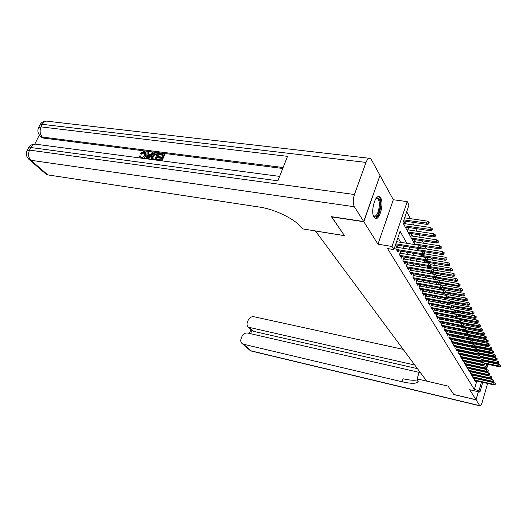 <?xml version="1.0" encoding="UTF-8"?>
<svg xmlns="http://www.w3.org/2000/svg" width="527" height="527" viewBox="0 0 527 527"><rect width="100%" height="100%" fill="white"/><g stroke="black" fill="none" stroke-linecap="round" stroke-linejoin="round"><path stroke-width="0.79" d="M380.725 198.02L379.559 196.775C375.264 193.817 370.329 211.907 374.012 217.19L375.125 218.323C379.433 221.136 384.275 203.488 380.725 198.02M489.214 358.67L489.379 359.427M379.934 175.603L363.828 221.742L377.978 244.185L392.022 246.471L407.233 201.63L408.978 204.99L402.931 222.881L414.94 244.6M377.978 244.185L393.307 199.733L380.125 175.629M393.307 199.733L407.233 201.63M483.206 355.099L482.752 354.243M481.362 351.641L480.881 350.745M479.484 348.123L478.984 347.181M477.567 344.526L477.04 343.545M475.611 340.864L475.064 339.843M473.621 337.135L473.048 336.061M471.586 333.321L470.993 332.208M469.517 329.441L468.892 328.268M467.403 325.475L466.751 324.257M465.242 321.43L464.564 320.159M463.042 317.3L462.331 315.976M460.796 313.091L460.058 311.701M458.497 308.782L457.726 307.34M456.151 304.389L455.348 302.88M453.76 299.896L452.917 298.328M451.31 295.311L450.433 293.671M448.806 290.621L447.897 288.915M446.25 285.825L445.302 284.046M443.635 280.917L442.647 279.066M440.961 275.904L439.926 273.974M438.22 270.773L437.147 268.763M435.421 265.522L434.301 263.428M432.555 260.147L431.389 257.966M429.617 254.646L428.405 252.367M426.606 249.007L425.348 246.636M423.53 243.23L422.213 240.76M420.375 237.315L418.998 234.739M417.134 231.248L415.704 228.566M413.814 225.022L412.325 222.229M410.414 218.639L406.712 211.702M420.434 372.661L247.749 333.051C245.141 332.748 243.191 333.914 241.906 336.562L241.063 338.762C240.365 340.883 240.78 342.537 242.315 343.723L243.481 344.223L251.162 350.87L479.735 405.652L476.065 399.835L453.846 394.565L448.029 386.107L453.787 394.479L476.013 399.749L478.332 391.739M418.24 381.225L418.036 381.884L417.114 378.9L448.029 386.107L426.692 381.107L315.462 231.004L344.493 235.681L331.595 216.676M331.529 216.854L363.828 221.742M474.827 377.813L474.274 379.697L475.4 381.581L475.65 380.731M472.936 374.592L472.37 376.515L473.516 378.432L473.766 377.569M471.006 371.311L470.427 373.274L471.599 375.224L471.856 374.348M469.043 367.971L468.45 369.967L469.643 371.957L469.906 371.067M467.041 364.565L466.435 366.594L467.653 368.623L467.917 367.721M464.998 361.094L464.379 363.162L465.618 365.231L465.894 364.315M462.917 357.55L462.284 359.658L463.549 361.772L463.826 360.837M460.796 353.94L460.15 356.087L461.435 358.241L461.724 357.293M458.635 350.251L457.97 352.444L459.281 354.638L459.577 353.676M456.428 346.489L455.75 348.729L457.087 350.969L457.383 349.987M454.175 342.655L453.477 344.935L454.847 347.221L455.15 346.226M451.876 338.736L451.165 341.068L452.561 343.4L452.871 342.385M449.531 334.737L448.8 337.115L450.223 339.493L450.539 338.459M447.133 330.653L446.389 333.077L447.838 335.508L448.161 334.461M444.689 326.483L443.918 328.96L445.407 331.443L445.737 330.37M442.193 322.221L441.402 324.751L442.924 327.287L443.26 326.193M440.44 319.204L439.656 317.867L438.833 320.449L440.381 323.044L440.73 321.931M437.838 314.803L437.021 313.433L436.198 316.055L437.785 318.703L438.141 317.57M435.177 310.311L434.347 308.914L433.51 311.562L435.131 314.27L435.493 313.117M432.456 305.719L431.613 304.296L430.763 306.964L432.423 309.738L432.792 308.558M429.676 301.022L428.813 299.567L427.957 302.267L429.65 305.1L430.032 303.901M426.824 296.214L425.954 294.738L425.078 297.465L426.811 300.357L427.206 299.132M423.912 291.299L423.023 289.791L422.134 292.544L423.912 295.509L424.314 294.257M420.935 286.266L420.026 284.732L419.123 287.511L420.941 290.542L421.35 289.27M417.878 281.108L416.956 279.547L416.04 282.353L417.898 285.463L418.326 284.158M414.756 275.832L413.814 274.244L412.885 277.077L414.789 280.259L415.223 278.928M411.554 270.43L410.592 268.803L409.65 271.668L411.6 274.929L412.048 273.566M408.273 264.89L407.292 263.236L406.337 266.128L408.333 269.468L408.794 268.078M404.914 259.218L403.913 257.525L402.938 260.45L404.986 263.875L405.461 262.453M401.462 253.395L400.441 251.669L399.453 254.627L401.554 258.138L402.042 256.682M397.931 247.427L396.884 245.668L395.882 248.652L398.037 252.255L398.537 250.766M405.843 223.837L404.861 222.045L403.952 224.733M409.248 230.042L408.287 228.29L407.391 230.951M412.569 236.103L411.627 234.383L410.744 237.012M415.803 242.012L414.881 240.325L414.018 242.934M430.434 268.691L430.045 267.979L429.848 268.592M433.484 274.251L432.871 273.131L432.562 274.086M436.442 279.646L435.631 278.17L435.223 279.455L458.615 283.572L460.071 284.461L459.992 286.029L460.071 284.461M439.129 284.547L438.332 283.098L437.825 284.692M441.751 289.336L441.125 288.197M444.32 294.026L443.938 293.328M462.64 327.432L462.383 326.971M464.946 331.648L464.544 330.903M467.205 335.771L466.652 334.764M469.287 339.566L468.766 338.611M471.296 343.229L470.96 342.616M482.66 360.936L482.851 360.29M483.47 358.162L483.667 357.484M406.027 228.481L406.469 227.17M409.413 234.607L409.841 233.329M412.72 240.582L413.128 239.337M417.213 248.704L417.338 248.316M422.417 256.866L422.535 256.497M425.302 262.65L425.526 261.952M428.122 268.296L428.444 267.275M430.954 273.559L431.303 272.479M433.754 278.618L434.09 277.564M436.488 283.559L436.738 282.768M439.162 288.401L439.301 287.959M440.374 289.804L440.868 288.243M442.871 294.791L443.339 293.302M445.348 299.58L445.763 298.249M447.831 304.072L448.141 303.078M450.262 308.466L450.466 307.794M452.64 312.768L452.752 312.412M460.947 327.096L461.066 326.707M462.219 327.346L462.337 326.964M463.042 331.259L463.226 330.64M464.28 331.509L464.471 330.89M465.104 335.297L465.341 334.493M466.309 335.587L466.56 334.744M467.185 339.065L467.383 338.406M468.292 339.572L468.569 338.65L447.08 334.237M469.221 342.754L469.34 342.359M470.249 343.479L470.506 342.603M472.166 347.306L472.409 346.47M474.043 351.054L474.28 350.257M475.894 354.724L476.118 353.973M477.752 358.176L477.923 357.609M479.596 361.509L479.695 361.173M406.897 243.316L400.079 231.32L393.9 249.587L387.523 248.54L474.333 389.512L476.816 380.995M477.422 378.906L477.561 378.426M478.18 376.311L478.094 375.751M476.579 373.129L476.191 372.464M474.656 369.822L474.254 369.124M472.706 366.456L472.271 365.712M470.71 363.017L470.255 362.233M468.674 359.513L468.2 358.689M466.606 355.942L466.099 355.073M464.491 352.293L463.958 351.384M462.331 348.578L461.777 347.622M460.13 344.783L459.544 343.782M457.884 340.91L457.271 339.856M455.585 336.957L454.946 335.851M453.246 332.919L452.574 331.76M450.855 328.802L450.15 327.583M448.411 324.586L447.673 323.315M445.914 320.284L445.137 318.954M443.365 315.89L442.548 314.494M440.756 311.391L439.907 309.929M438.089 306.8L437.199 305.265M435.361 302.096L434.432 300.495M432.568 297.287L431.6 295.614M429.716 292.366L428.695 290.614M426.791 287.327L425.73 285.502M423.8 282.176L422.687 280.259M420.737 276.892L419.578 274.89M417.595 271.484L416.383 269.396M414.38 265.937L413.109 263.757M411.08 260.259L409.756 257.973M407.7 254.429L406.317 252.044M404.235 248.454L402.786 245.964M400.678 242.321L397.944 237.618M442.99 323.506L442.239 322.228M445.486 327.715L444.768 326.496M447.93 331.839L447.239 330.679M450.315 335.87L449.663 334.764M452.66 339.829L452.034 338.769M454.953 343.696L454.36 342.695M457.199 347.491L456.632 346.535M459.406 351.213L458.865 350.303M461.566 354.855L461.053 353.992M463.681 358.432L463.193 357.609M465.756 361.937L465.295 361.153M467.792 365.376L467.357 364.631M469.788 368.748L469.373 368.044M471.751 372.055L471.355 371.39M473.674 375.303L473.299 374.677M475.558 378.491L475.209 377.899M482.752 382.345L479.926 392.108L469.702 389.73L476.013 399.749M479.926 392.108L479.017 390.593L481.487 382.055M474.333 389.512L479.017 390.593M393.9 249.587L392.022 246.471M488.76 361.562L488.575 362.207M487.962 364.315L486.474 369.48M485.835 371.68L485.663 372.26M485.038 374.433L484.88 374.98M484.26 377.128L484.109 377.642M483.496 379.763L483.358 380.25M485.209 369.203L485.439 368.406M485.94 366.687L486.704 364.045M487.317 361.937L487.501 361.291M488.121 359.157L488.318 358.479M416.962 248.25L418.339 250.747M420.335 254.35L421.653 256.741M423.622 260.298L424.887 262.584M426.824 266.089L428.036 268.283M429.953 271.741L431.112 273.836M433.003 277.255L434.11 279.257M435.974 282.63L437.035 284.547M438.879 287.88L439.887 289.712M441.712 293.005L442.68 294.758M444.478 298.012L445.407 299.685M447.179 302.9L448.069 304.501M449.821 307.676L450.671 309.204M452.403 312.34L453.213 313.802M454.926 316.905L455.703 318.301M457.396 321.371L458.134 322.702M459.814 325.732L460.519 327.01M462.172 330.007L462.844 331.219M464.485 334.184L465.124 335.343M466.744 338.275L467.357 339.381M468.964 342.28L469.544 343.334M471.131 346.199L471.685 347.207M473.253 350.04L473.78 350.995M475.334 353.801L475.835 354.717M477.376 357.49L477.851 358.353M479.372 361.107L479.827 361.924M481.329 364.644L481.764 365.428M483.252 368.123L483.661 368.86M482.851 377.358L482.765 376.792M481.283 374.177L480.901 373.518M479.405 370.876L479.003 370.171M477.488 367.503L477.067 366.766M475.532 364.071L475.09 363.287M473.542 360.567L473.075 359.743M471.513 356.996L471.019 356.127M469.445 353.353L468.925 352.444M467.33 349.632L466.784 348.676M465.17 345.837L464.603 344.836M462.969 341.97L462.37 340.916M460.723 338.018L460.097 336.911M458.431 333.98L457.772 332.82M456.086 329.856L455.394 328.637M453.694 325.646L452.97 324.368M451.244 321.338L450.486 320.008M448.747 316.944L447.95 315.548M446.191 312.445L445.361 310.983M443.576 307.847L442.706 306.319M440.901 303.144L439.992 301.543M438.168 298.335L437.219 296.661M435.368 293.407L434.373 291.655M432.502 288.368L431.461 286.536M429.571 283.21L428.484 281.293M426.567 277.92L425.434 275.924M423.491 272.512L422.298 270.417M420.335 266.958L419.097 264.771M417.101 261.273L415.803 258.988M413.787 255.437L412.43 253.052M410.388 249.455L408.972 246.959M482.093 379.967L482.231 379.48M478.259 376.034L482.93 377.075M420.526 247.519L420.869 248.145L421.264 246.919L420.928 246.3L420.526 247.519L418.543 247.492L419.156 248.606L395.52 244.791M395.843 243.836L418.543 247.492L419.268 245.292L396.581 241.669M420.928 246.3L419.268 245.292M419.156 248.606L420.869 248.145M428.807 223.922L429.202 222.723L428.879 222.078L428.484 223.277L428.807 223.922L427.107 224.416L426.521 223.25L427.232 221.09L404.65 217.803M428.484 223.277L403.926 219.93M427.107 224.416L403.59 220.945M427.232 221.09L428.879 222.078M375.797 198.798L377.503 197.908C382.411 197.447 380.013 217.065 375.198 216.9L373.314 215.517M373.281 215.418L374.644 216.103C378.676 216.314 381.278 200.247 377.451 198.692L375.744 198.89M375.079 218.297C380.066 218.389 383.215 198.626 378.511 196.703L378.314 196.611M144.701 152.916L144.181 152.751L141.71 154.18L140.419 153.298L143.924 151.427L145.057 151.809L145.228 155.234L145.755 155.788L143.39 158.41M145.445 152.224L145.755 155.788M140.11 157.975L139.372 155.972L140.334 155.887L140.887 157.356M146.565 158.831L147.086 151.914L148.015 152.033L147.797 154.161L150.445 154.503L152.072 152.553L153.001 152.672L153.522 153.232L148.482 159.082M148.015 152.033L148.535 152.593L148.37 154.233M156.815 160.182L157.138 159.45L160.695 159.918L161.611 157.85L158.298 157.421L158.64 156.644L161.954 157.079L162.981 154.76L159.266 154.286L159.609 153.515L164.213 154.101L164.727 154.661L161.98 160.867M161.407 158.317L158.811 157.975L158.298 157.421M162.771 155.228L159.78 154.846L159.266 154.286M282.749 168.482L43.491 138.087L41.126 136.809M39.334 134.998L34.802 144.128M152.514 159.615L151.526 158.917L151.763 156.064C152.711 153.943 154.174 152.942 156.157 153.074L158.403 153.357L158.917 153.917L156.163 160.096M363.702 221.531L380.007 175.405L371.337 159.556L370.277 158.396C368.735 157.784 367.312 159.128 366.021 162.421L354.434 194.522C352.892 199.542 352.879 203.62 354.388 206.755L363.702 221.531L331.391 216.65L344.447 235.615L302.426 228.85L301.615 227.789C295.634 219.469 275.127 209.272 259.686 207.111L47.799 174.898L45.579 173.712M354.388 206.755L30.922 160.294C28.372 157.547 27.905 154.154 29.512 150.116L30.803 147.514L277.9 180.807L287.518 156.348L41.06 126.895L42.325 124.339C43.794 121.697 45.691 120.69 48.01 121.309L369.15 158.265M164.213 154.101L161.262 160.768M158.403 153.357L155.445 160.004M157.171 154.016L154.194 154.134L152.639 156.196L152.639 158.713L154.885 159.154L157.171 154.016M156.967 154.483L154.714 154.688L153.159 156.75L152.83 158.805M155.88 153.851L156.4 154.411M154.194 154.134L154.714 154.688M152.639 156.196L153.159 156.75M153.001 152.672L147.586 158.963M148.377 156.993L149.839 155.234L147.718 154.964L147.402 158.166L148.377 156.993M149.47 155.676L148.245 155.518L148.061 157.323M147.718 154.964L148.245 155.518M140.334 155.887L140.689 157.25L141.262 157.448C142.685 157.428 143.713 156.651 144.358 155.122L144.306 152.435L143.66 152.198L144.181 152.751M143.66 152.198L141.183 153.627L141.71 154.18M145.228 155.234L141.776 158.199M141.183 153.627L140.419 153.298M417.114 378.9L419.07 372.655L420.711 373.037M414.802 365.059L248.5 327.227C247.044 326.061 246.656 324.461 247.334 322.419L248.164 320.245C249.436 317.629 251.379 316.463 253.981 316.747L403.175 349.368M479.735 405.652L479.952 405.862C480.67 405.994 481.428 404.762 482.231 402.167L487.607 383.445M488.213 381.344L488.351 380.856M488.825 378.702L488.904 378.169M489.063 375.909L489.01 375.178M487.943 372.76L487.416 371.798M476.065 399.835L478.411 391.752M418.036 381.884C416.251 383.801 410.935 383.761 402.075 381.772L243.481 344.223M417.456 368.643L253.698 331.384L251.866 330.324L250.582 333.703M417.733 379.736C414.881 380.678 409.98 380.362 403.03 378.768L402.075 381.772M423.866 253.652L424.195 254.258L424.591 253.052L424.261 252.446L423.866 253.652L421.91 253.625L422.509 254.712L396.996 250.509M396.344 249.429L421.91 253.625L422.621 251.445L396.376 247.176M424.261 252.446L422.621 251.445M422.509 254.712L424.195 254.258M427.12 259.627L427.443 260.219L427.832 259.02L427.509 258.434L427.12 259.627L425.19 259.6L425.77 260.654L400.533 256.432M399.901 255.378L425.19 259.6L425.888 257.446L399.947 253.144M427.509 258.434L425.888 257.446M425.77 260.654L427.443 260.219M430.296 265.456L430.605 266.03L430.987 264.844L430.678 264.271L430.296 265.456L428.385 265.424L428.952 266.451L403.985 262.202M403.372 261.175L428.385 265.424L429.077 263.289L403.432 258.968M430.678 264.271L429.077 263.289M428.952 266.451L430.605 266.03M433.385 271.135L433.695 271.695L434.07 270.522L433.761 269.962L433.385 271.135L431.501 271.102L432.054 272.103L407.351 267.828M406.752 266.827L431.501 271.102L432.18 268.987L406.824 264.646M433.761 269.962L432.18 268.987M432.054 272.103L433.695 271.695M432.008 230.292L432.39 229.107L432.081 228.474L431.692 229.667L432.008 230.292L430.322 230.773L429.749 229.64L430.447 227.499L404.328 223.613M431.692 229.667L404.578 225.859M430.322 230.773L405.197 226.979M430.447 227.499L432.081 228.474M435.124 236.504L435.506 235.332L435.197 234.713L434.815 235.892L435.124 236.504L433.457 236.966L432.898 235.865L433.589 233.744L407.773 229.818M434.815 235.892L407.997 232.045M433.457 236.966L408.603 233.138M433.589 233.744L435.197 234.713M438.161 242.558L438.24 240.793L438.161 242.558L436.514 243.006L435.974 241.933L436.646 239.838L411.126 235.879M437.865 241.959L411.337 238.079M436.514 243.006L411.923 239.146M436.646 239.838L438.24 240.793M441.125 248.461L441.204 246.728L441.125 248.461L439.498 248.902L438.965 247.848L439.63 245.78L414.4 241.788M440.835 247.881L414.591 243.968M439.498 248.902L420.105 245.799M439.63 245.78L441.204 246.728M436.402 276.668L436.699 277.215L437.067 276.056L436.771 275.509L436.402 276.668L434.544 276.635L435.078 277.617L410.638 273.322M410.052 272.34L434.544 276.635L435.21 274.547L410.138 270.18M436.771 275.509L435.21 274.547M435.078 277.617L436.699 277.215M444.017 254.225L444.096 252.512L444.017 254.225L442.403 254.646L441.889 253.625L442.542 251.57L420.882 248.085M443.734 253.652L417.766 249.712M442.403 254.646L418.333 250.733M442.542 251.57L444.096 252.512M439.347 282.077L439.637 282.61L439.709 280.924L439.347 282.077L437.509 282.044L438.036 282.999L413.847 278.684M413.273 277.729L437.509 282.044L438.161 279.975L413.372 275.588M439.709 280.924L438.161 279.975M438.036 282.999L439.637 282.61M446.843 259.844L446.922 258.158L446.843 259.844L445.243 260.259L444.735 259.258L445.381 257.229L424.354 253.783M446.56 259.291L420.869 255.318M445.243 260.259L421.422 256.313M445.381 257.229L446.922 258.158M442.219 287.347L442.502 287.867L442.575 286.214L442.219 287.347L440.401 287.314L440.915 288.249L416.976 283.915M416.416 282.979L440.401 287.314L441.046 285.265L416.528 280.865M442.575 286.214L441.046 285.265M440.915 288.249L442.502 287.867M449.597 265.331L449.676 263.671L449.597 265.331L448.016 265.733L447.522 264.758L448.154 262.749L427.726 259.343M449.327 264.791L423.899 260.793M448.016 265.733L424.433 261.767M448.154 262.749L449.676 263.671M445.025 292.498L445.302 293.005L445.374 291.372L445.025 292.498L443.227 292.459L443.727 293.374L420.032 289.027M419.485 288.111L443.227 292.459L443.859 290.436L419.604 286.023M445.374 291.372L443.859 290.436M443.727 293.374L445.302 293.005M452.285 270.687L452.37 269.053L452.285 270.687L450.717 271.082L450.236 270.127L450.862 268.138L430.948 264.765M452.021 270.16L426.857 266.142M450.717 271.082L427.377 267.09M450.862 268.138L452.37 269.053M447.759 297.524L448.029 298.018L448.108 296.411L447.759 297.524L445.987 297.485L446.474 298.381L423.016 294.02M422.483 293.131L445.987 297.485L446.613 295.482L422.614 291.056M448.108 296.411L446.613 295.482M446.474 298.381L448.029 298.018M454.913 275.924L454.999 274.31L454.913 275.924L453.365 276.306L452.891 275.371L453.51 273.401L433.793 270.015M454.656 275.404L432.851 271.906M453.365 276.306L430.256 272.294M453.51 273.401L454.999 274.31M450.433 302.432L450.697 302.92L451.04 301.819L450.776 301.332L450.433 302.432L448.681 302.399L449.156 303.269L425.935 298.895M425.414 298.025L448.681 302.399L449.294 300.41L425.552 295.976M450.776 301.332L449.294 300.41M449.156 303.269L450.697 302.92M457.482 281.036L457.561 279.442L457.482 281.036L455.947 281.405L455.486 280.496L456.092 278.546L436.007 275.041M457.225 280.529L436.705 277.202M455.947 281.405L433.069 277.38M456.092 278.546L457.561 279.442M453.049 307.234L453.306 307.709L453.385 306.141L453.049 307.234L451.31 307.195L451.777 308.045L428.787 303.664M428.28 302.814L451.31 307.195L451.922 305.225L428.425 300.785M453.385 306.141L451.922 305.225M451.777 308.045L453.306 307.709M459.992 286.029L458.47 286.392L458.016 285.502L439.749 282.255M459.742 285.535L458.016 285.502L458.615 283.572M458.47 286.392L438.629 282.854M455.605 311.918L455.855 312.386L455.934 310.838L455.605 311.918L453.885 311.885L454.34 312.715L431.573 308.321M431.079 307.491L453.885 311.885L454.485 309.935L431.238 305.482M455.934 310.838L454.485 309.935L472.087 313.308L472.633 311.477L453.088 307.755M454.34 312.715L455.855 312.386M462.442 290.917L462.528 289.369L462.442 290.917L460.934 291.266L460.493 290.397L461.085 288.48L437.937 284.336M462.199 290.43L442.713 287.195M460.934 291.266L442.344 287.907M461.085 288.48L462.528 289.369M458.095 316.503L458.345 316.958L458.424 315.429L458.095 316.503L456.402 316.463L456.843 317.28L434.301 312.88M433.82 312.07L456.402 316.463L456.988 314.533L433.978 310.08M458.424 315.429L456.988 314.533M456.843 317.28L458.345 316.958M464.84 295.693L464.926 294.165L464.84 295.693L463.345 296.036L462.917 295.186L463.496 293.282L440.585 289.125M464.603 295.219L445.605 292.024M463.345 296.036L445.381 292.748M463.496 293.282L464.926 294.165M460.539 320.983L460.782 321.43L461.105 320.37L460.861 319.922L460.539 320.983L458.859 320.95L459.294 321.74L436.969 317.34M436.494 316.543L458.859 320.95L459.439 319.033L436.666 314.579M460.861 319.922L459.439 319.033M459.294 321.74L460.782 321.43M467.185 300.364L467.271 298.855L467.185 300.364L465.703 300.693L465.282 299.863L465.855 297.986L443.181 293.816M466.955 299.896L448.279 296.721M465.703 300.693L448.207 297.452M465.855 297.986L467.271 298.855M462.923 325.37L463.161 325.805L463.246 324.316L462.923 325.37L461.263 325.33L461.692 326.108L439.577 321.701M439.116 320.923L461.263 325.33L461.836 323.44L439.294 318.973M463.246 324.316L461.836 323.44M461.692 326.108L463.161 325.805M469.478 304.929L469.564 303.44L469.478 304.929L468.009 305.258L467.601 304.441L468.167 302.577L445.717 298.401M469.247 304.474L450.69 301.279M468.009 305.258L450.967 302.057M468.167 302.577L469.564 303.44M465.262 329.658L465.493 330.08L465.809 329.039L465.578 328.611L465.262 329.658L463.615 329.619L464.037 330.376L442.133 325.969M441.679 325.205L463.615 329.619L464.182 327.741L441.863 323.275M465.578 328.611L464.182 327.741M464.037 330.376L465.493 330.08M471.724 309.402L471.81 307.933L471.724 309.402L470.268 309.718L469.867 308.921L470.427 307.076L449.636 303.163M471.5 308.96L452.607 305.653M470.268 309.718L453.615 306.556M470.427 307.076L471.81 307.933M467.548 333.854L467.772 334.27L467.857 332.82L467.548 333.854L465.921 333.815L466.329 334.559L444.63 330.146M444.182 329.401L465.921 333.815L466.481 331.957L444.373 327.491M467.857 332.82L466.481 331.957M466.329 334.559L467.772 334.27M473.918 313.776L474.004 312.327L473.918 313.776L472.482 314.085L455.98 310.923M472.482 314.085L472.087 313.308L473.701 313.341M472.633 311.477L474.004 312.327M470.005 338.367L470.091 336.937L470.005 338.367L468.575 338.65L468.174 337.919L468.727 336.074L446.837 331.615M469.781 337.959L446.639 333.505M470.091 336.937L468.727 336.074M476.065 318.058L476.158 316.628L476.065 318.058L474.643 318.361L474.254 317.597L474.801 315.785L455.927 312.149M475.855 317.636L453.042 313.493M474.643 318.361L457.923 315.12M474.801 315.785L476.158 316.628M471.975 341.977L472.278 340.962L471.975 341.977L470.38 341.937L470.769 342.655L449.472 338.242M449.044 337.524L470.38 341.937L470.921 340.113L449.248 335.653M472.278 340.962L470.921 340.113M470.769 342.655L472.192 342.379M478.173 322.254L478.266 320.838L478.173 322.254L476.757 322.544L476.382 321.799L476.915 320.001L458.51 316.424M477.963 321.839L455.361 317.689M476.757 322.544L459.715 319.21M476.915 320.001L478.266 320.838M474.116 345.916L474.412 344.908L474.116 345.916L472.541 345.877L472.923 346.575L451.817 342.161M451.402 341.463L472.541 345.877L473.075 344.065L451.606 339.605M474.412 344.908L473.075 344.065M472.923 346.575L474.326 346.305M480.235 326.358L480.328 324.961L480.235 326.358L478.832 326.648L478.463 325.917L478.99 324.131L461.033 320.6M480.031 325.95L457.634 321.799M478.832 326.648L458.042 322.531M478.99 324.131L480.328 324.961M476.217 349.77L476.513 348.775L476.217 349.77L474.656 349.73L475.031 350.415L454.116 346.008M453.707 345.323L474.656 349.73L475.183 347.939L453.918 343.485M476.513 348.775L475.183 347.939M475.031 350.415L476.421 350.152M482.258 330.383L482.343 329L482.258 330.383L480.868 330.66L480.505 329.948L481.026 328.176L463.45 324.691M482.053 329.981L459.867 325.831M480.868 330.66L460.262 326.549M481.026 328.176L482.343 329M478.272 353.545L478.562 352.563L478.272 353.545L476.724 353.505L477.093 354.177L456.369 349.77M455.967 349.098L476.724 353.505L477.251 351.733L456.184 347.28M478.562 352.563L477.251 351.733M477.093 354.177L478.476 353.92M484.234 334.322L484.326 332.959L484.234 334.322L482.857 334.599L482.501 333.894L483.015 332.142L465.598 328.657M484.036 333.934L464.531 330.277M482.857 334.599L462.436 330.482M483.015 332.142L484.326 332.959M480.288 357.247L480.578 356.272L480.288 357.247L478.76 357.207L479.122 357.866L458.582 353.465M458.187 352.807L478.76 357.207L479.274 355.448L458.404 351.002M497.04 359.829L497.132 358.571L497.04 359.829L495.742 360.066L495.433 359.454L480.584 356.285L479.274 355.448M479.122 357.866L480.486 357.616M486.171 338.182L486.263 336.839L486.171 338.182L484.807 338.453L484.458 337.767L484.972 336.028L467.271 332.451M485.98 337.8L467.502 334.322M484.807 338.453L464.57 334.335M484.972 336.028L486.263 336.839M482.264 360.876L482.548 359.901L482.264 360.876L480.749 360.837L481.105 361.476L460.743 357.082M460.354 356.436L480.749 360.837L481.256 359.085L460.585 354.645M482.548 359.901L481.256 359.085M481.105 361.476L482.462 361.232M488.074 341.97L488.167 340.64L488.074 341.97L486.724 342.234L486.381 341.562L486.882 339.836L468.859 336.16M487.883 341.595L470.051 338.215M486.724 342.234L468.918 338.578M486.882 339.836L488.167 340.64M484.201 364.427L484.478 363.465L484.201 364.427L482.699 364.388L483.048 365.02L462.864 360.626M462.489 359.994L482.699 364.388L483.2 362.655L462.719 358.222M484.478 363.465L483.2 362.655M483.048 365.02L484.392 364.783M486.098 367.912L486.375 366.963L486.098 367.912L484.609 367.872L484.952 368.492L464.946 364.104M464.577 363.485L484.609 367.872L485.11 366.16L464.807 361.733M486.375 366.963L485.11 366.16M484.952 368.492L486.283 368.261M487.962 371.331L488.233 370.389L487.962 371.331L486.487 371.291L486.823 371.897L466.988 367.517M466.626 366.911L486.487 371.291L486.981 369.592L466.863 365.171M488.233 370.389L486.981 369.592M486.823 371.897L488.14 371.673M489.939 345.686L490.031 344.368L489.939 345.686L488.595 345.936L488.259 345.277L488.76 343.571L468.358 339.375M489.754 345.317L472.304 341.977M488.595 345.936L471.777 342.458M488.76 343.571L490.031 344.368M491.763 349.322L491.856 348.024L491.763 349.322L490.433 349.572L490.103 348.927L490.597 347.234L470.38 343.037M491.586 348.96L474.517 345.672M490.433 349.572L474.353 346.219M490.597 347.234L491.856 348.024M493.555 352.892L493.647 351.608L493.555 352.892L492.238 353.136L491.915 352.504L492.402 350.824L472.363 346.634M493.377 352.537L476.678 349.296M492.238 353.136L476.52 349.829M492.402 350.824L493.647 351.608M489.787 374.684L490.057 373.748L489.787 374.684L488.325 374.644L488.654 375.237L468.99 370.863M468.635 370.264L488.325 374.644L488.812 372.958L468.872 368.544M490.057 373.748L488.812 372.958M488.654 375.237L489.965 375.013M495.314 356.397L495.406 355.119L495.314 356.397L494.01 356.634L493.694 356.008L494.168 354.342L475.301 350.363M495.143 356.048L478.714 352.84M494.01 356.634L478.635 353.373M494.168 354.342L495.406 355.119M491.572 377.971L491.843 377.042L491.572 377.971L490.13 377.931L490.453 378.518L470.954 374.15M470.604 373.564L490.13 377.931L490.611 376.258L470.848 371.851M491.843 377.042L490.611 376.258M490.453 378.518L491.75 378.3M496.869 359.486L495.433 359.454L495.907 357.8L478.035 354.006M495.742 360.066L480.71 356.851M495.907 357.8L497.132 358.571M493.331 381.199L493.595 380.277L493.331 381.199L491.902 381.159L492.218 381.732L472.884 377.372M472.535 376.798L491.902 381.159L492.376 379.499L472.785 375.105M493.595 380.277L492.376 379.499M492.218 381.732L493.509 381.515M498.733 363.202L498.825 361.957L498.733 363.202L497.448 363.426L497.139 362.826L497.607 361.193L480.512 357.53M498.562 362.866L482.034 359.579M497.448 363.426L482.739 360.264M497.607 361.193L498.825 361.957M495.057 384.361L495.314 383.452L495.057 384.361L493.641 384.321L493.951 384.888L474.774 380.534M474.438 379.967L493.641 384.321L494.109 382.674L474.689 378.294M495.314 383.452L494.109 382.674M493.951 384.888L495.228 384.677M500.393 366.509L500.485 365.277L500.393 366.509L499.115 366.733L498.819 366.14L499.28 364.519L482.554 360.909M500.228 366.179L483.45 362.813M499.115 366.733L484.537 363.571M499.28 364.519L500.485 365.277M366.021 162.421L42.325 124.339L39.815 125.077L38.669 127.376M28.708 159.147L29.446 159.773C26.469 157.217 25.658 154.207 27.029 150.735L29.512 150.116L354.434 194.522M46.343 174.378L29.446 159.773L30.922 160.294L47.799 174.898M283.124 167.52L42.404 137.086L43.491 138.087M27.14 150.511L28.32 148.146L30.803 147.514C32.351 144.747 34.341 143.687 36.771 144.339L279.639 176.393M42.404 137.086C39.927 134.266 39.479 130.874 41.06 126.895L38.543 127.62C37.206 130.992 37.964 133.963 40.803 136.519L42.404 137.086M40.072 135.861L41.896 137.521M147.54 156.789L148.054 157.336M249.765 327.781L253.698 331.384M251.827 351.173L249.363 349.809M379.559 196.775L378.34 196.611M376.482 198.56L377.451 198.692M35.131 144.128C32.121 144.167 29.887 145.426 28.438 147.909M46.336 121.118C43.464 121.203 41.33 122.442 39.94 124.827M144.642 152.79L144.306 152.435M248.5 327.227L252.44 330.831M242.315 343.723L250.009 350.369L251.557 351.107L479.952 405.862M250.931 329.447L249.409 333.433"/></g></svg>
